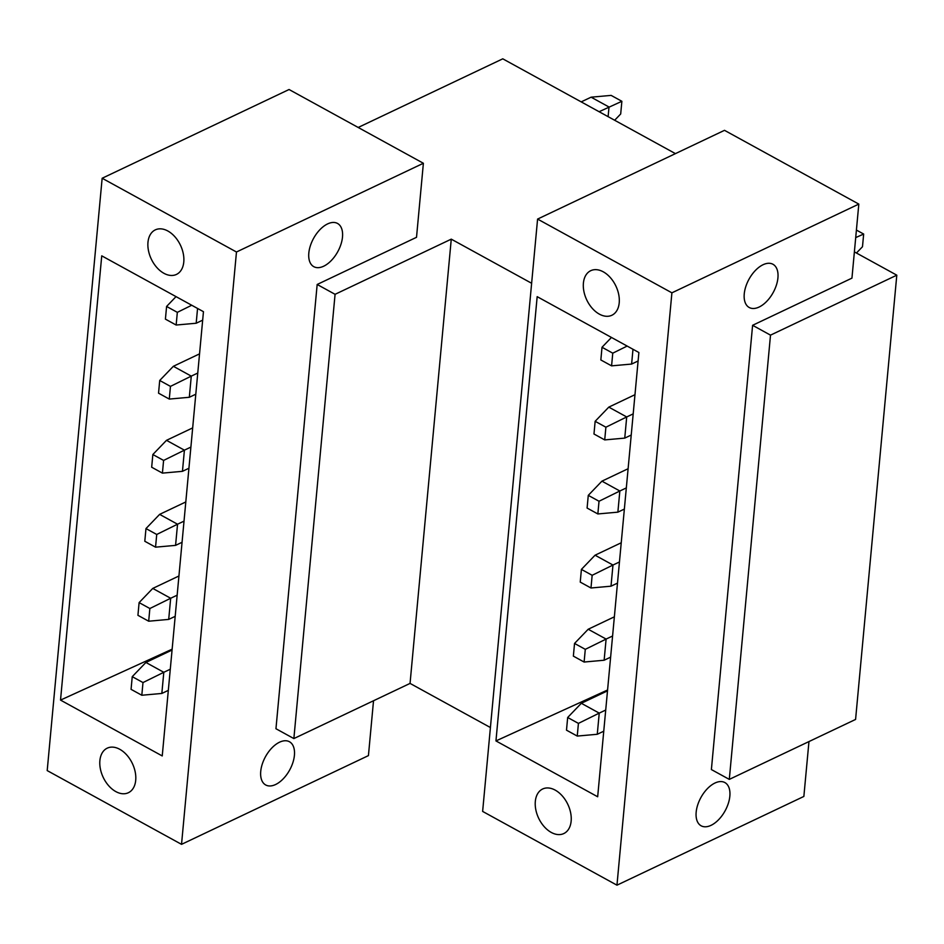 <?xml version="1.0" encoding="UTF-8"?>
<svg xmlns="http://www.w3.org/2000/svg" width="944" height="944" viewBox="0 0 944 944"><rect width="100%" height="100%" fill="white"/><g stroke="black" fill="none" stroke-linecap="round" stroke-linejoin="round"><path stroke-width="1.42" d="M236.472 252.001L102.153 178.251L47.2 770.587L181.531 844.349L236.472 252.001L423.384 163.265L416.516 237.31L317.172 284.474L275.955 728.733L293.867 738.574L410.05 683.409L451.267 239.151L335.073 294.316L293.867 738.574M115.841 791.603A24.662 16.142 -115.4 0 0 128.372 792.724A24.662 16.142 -115.4 0 0 135.216 772.003A24.662 16.142 -115.4 0 0 119.758 749.288A24.662 16.142 -115.4 0 0 107.215 748.167A24.662 16.142 -115.4 0 0 100.383 768.888A24.662 16.142 -115.4 0 0 115.841 791.603M60.522 700.094L101.74 255.836L203.456 311.685L162.238 755.943L60.522 700.094L172.138 649.177M167.843 230.997A24.662 16.142 -115.4 0 0 155.3 229.876A24.662 16.142 -115.4 0 0 148.468 250.585A24.662 16.142 -115.4 0 0 163.914 273.3A24.662 16.142 -115.4 0 0 176.457 274.421A24.662 16.142 -115.4 0 0 183.289 253.712A24.662 16.142 -115.4 0 0 167.843 230.997M373.529 700.755L368.431 755.613L181.531 844.349M323.698 266.208A24.662 13.806 -61.2 0 1 313.786 266.668A24.662 13.806 -61.2 0 1 310.364 245.77A24.662 13.806 -61.2 0 1 327.615 223.905A24.662 13.806 -61.2 0 1 337.527 223.445A24.662 13.806 -61.2 0 1 340.949 244.343A24.662 13.806 -61.2 0 1 323.698 266.208M275.613 784.511A24.662 13.806 -61.2 0 1 265.701 784.971A24.662 13.806 -61.2 0 1 262.279 764.074A24.662 13.806 -61.2 0 1 279.53 742.208A24.662 13.806 -61.2 0 1 289.442 741.736A24.662 13.806 -61.2 0 1 292.864 762.646A24.662 13.806 -61.2 0 1 275.613 784.511M317.172 284.474L335.073 294.316M490.408 727.529L410.05 683.409M531.625 283.271L451.267 239.151M537.584 219.079L482.632 811.415L616.963 885.177L671.904 292.829L537.584 219.079L724.496 130.331L858.816 204.093L851.948 278.138L752.604 325.302L711.387 769.561L729.299 779.39L770.505 335.144L752.604 325.302M537.171 296.664L495.954 740.922L597.67 796.771L638.887 352.513L537.171 296.664M603.275 271.825A24.662 16.142 -115.4 0 0 590.732 270.692A24.662 16.142 -115.4 0 0 583.899 291.413A24.662 16.142 -115.4 0 0 599.346 314.128A24.662 16.142 -115.4 0 0 611.889 315.249A24.662 16.142 -115.4 0 0 618.721 294.528A24.662 16.142 -115.4 0 0 603.275 271.825M551.261 832.431A24.662 16.142 -115.4 0 0 563.804 833.552A24.662 16.142 -115.4 0 0 570.648 812.831A24.662 16.142 -115.4 0 0 555.19 790.116A24.662 16.142 -115.4 0 0 542.647 788.995A24.662 16.142 -115.4 0 0 535.814 809.716A24.662 16.142 -115.4 0 0 551.261 832.431M607.57 690.005L495.954 740.922M808.961 741.571L803.863 796.441L616.963 885.177M858.816 204.093L671.904 292.829M711.044 825.339A24.662 13.806 118.8 0 0 728.296 803.474A24.662 13.806 118.8 0 0 724.874 782.564A24.662 13.806 118.8 0 0 714.962 783.024A24.662 13.806 118.8 0 0 697.71 804.902A24.662 13.806 118.8 0 0 701.132 825.799A24.662 13.806 118.8 0 0 711.044 825.339M759.118 307.036A24.662 13.806 118.8 0 0 776.381 285.171A24.662 13.806 118.8 0 0 772.959 264.273A24.662 13.806 118.8 0 0 763.047 264.733A24.662 13.806 118.8 0 0 745.795 286.598A24.662 13.806 118.8 0 0 749.217 307.496A24.662 13.806 118.8 0 0 759.118 307.036M854.379 251.883L896.8 275.176L855.583 719.434L729.299 779.39M896.8 275.176L770.505 335.144M358.189 127.464L502.774 58.823L675.432 153.624M102.153 178.251L289.065 89.515L423.384 163.265M612.762 353.174L611.582 365.859L600.844 359.959L602.012 347.262L612.762 353.174L627.158 346.07M632.987 349.28L631.619 364.065L611.582 365.859M611.452 337.456L602.012 347.262M856.444 253.016L862.486 246.738L863.666 234.053L856.409 230.065M638.097 360.986L631.619 364.065M863.666 234.053L855.712 237.593M177.33 312.346L176.15 325.031L165.412 319.131L166.592 306.446L177.33 312.346L191.726 305.242M197.556 308.452L196.187 323.237L176.15 325.031M176.021 296.628L166.592 306.446M614.662 120.254L620.692 113.976L621.872 101.291L611.134 95.391L591.097 97.185L581.197 101.881M202.665 320.158L196.187 323.237M621.872 101.291L599.11 111.722M591.097 97.185L609.01 107.014L608.113 116.667M605.895 427.207L604.715 439.904L593.977 434.004L595.145 421.307L605.895 427.207L626.71 416.953L624.751 438.11L604.715 439.904M633.188 413.873L626.71 416.953L608.797 407.124L595.145 421.307M634.97 394.698L608.797 407.124M631.229 435.031L624.751 438.11M170.463 386.379L169.283 399.076L158.545 393.176L159.713 380.479L170.463 386.379L191.278 376.125L189.319 397.282L169.283 399.076M197.756 373.045L191.278 376.125L173.366 366.296L159.713 380.479M199.538 353.87L173.366 366.296M195.797 394.203L189.319 397.282M599.027 501.252L597.847 513.949L587.097 508.049L588.277 495.352L599.027 501.252L619.842 490.998L617.872 512.155L597.847 513.949M626.32 487.918L619.842 490.998L601.93 481.157L588.277 495.352M628.102 468.731L601.93 481.157M624.362 509.076L617.872 512.155M163.595 460.424L162.415 473.121L151.677 467.221L152.845 454.524L163.595 460.424L184.41 450.17L182.452 471.327L162.415 473.121M190.889 447.09L184.41 450.17L166.498 440.329L152.845 454.524M192.67 427.903L166.498 440.329M188.93 468.248L182.452 471.327M592.159 575.297L590.979 587.994L580.23 582.094L581.41 569.397L592.159 575.297L612.975 565.043L611.004 586.189L590.979 587.994M619.453 561.963L612.975 565.043L595.062 555.202L581.41 569.397M621.235 542.776L595.062 555.202M617.494 583.121L611.004 586.189M156.728 534.469L155.548 547.166L144.798 541.266L145.978 528.569L156.728 534.469L177.543 524.215L175.572 545.372L155.548 547.166M184.021 521.135L177.543 524.215L159.63 514.374L145.978 528.569M185.803 501.948L159.63 514.374M182.062 542.293L175.572 545.372M585.292 649.342L584.112 662.039L573.362 656.127L574.542 643.442L585.292 649.342L606.107 639.076L604.136 660.234L584.112 662.039M612.585 636.008L606.107 639.076L588.195 629.247L574.542 643.442M614.367 616.821L588.195 629.247M610.626 657.154L604.136 660.234M149.86 608.514L148.68 621.211L137.93 615.311L139.11 602.614L149.86 608.514L170.675 598.26L168.705 619.406L148.68 621.211M177.153 595.18L170.675 598.26L152.763 588.419L139.11 602.614M178.935 575.993L152.763 588.419M175.195 616.338L168.705 619.406M578.424 723.387L577.244 736.072L566.494 730.172L567.674 717.487L578.424 723.387L599.239 713.121L597.269 734.279L577.244 736.072M605.718 710.041L599.239 713.121L581.327 703.292L567.674 717.487M607.499 690.866L581.327 703.292M603.759 731.199L597.269 734.279M142.992 682.559L141.812 695.244L131.063 689.344L132.243 676.659L142.992 682.559L163.808 672.293L161.837 693.451L141.812 695.244M170.286 669.225L163.808 672.293L145.895 662.464L132.243 676.659M172.068 650.038L145.895 662.464M168.327 690.371L161.837 693.451"/></g></svg>
